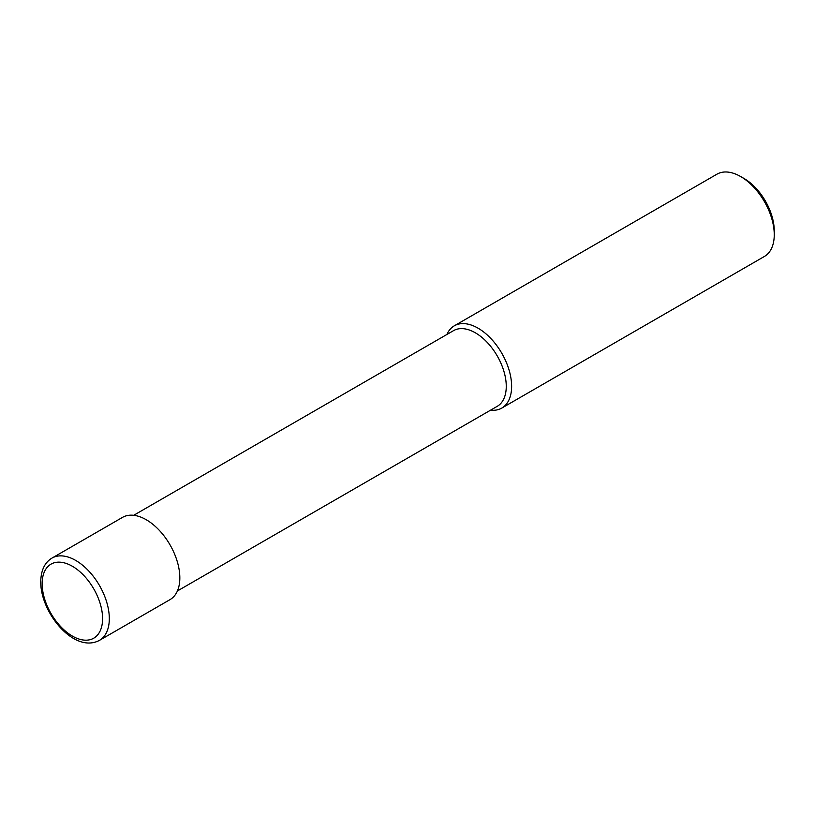 <?xml version="1.0" encoding="UTF-8"?>
<svg xmlns="http://www.w3.org/2000/svg" width="815" height="815" viewBox="0 0 815 815"><rect width="100%" height="100%" fill="white"/><g stroke="black" fill="none" stroke-linecap="round" stroke-linejoin="round"><path stroke-width="1.22" d="M740.672 176.549L744.024 178.485A42.747 24.674 60 0 1 774.25 230.839L774.25 234.71A47.494 27.425 -120 0 0 740.672 176.549A47.494 27.425 -120 0 0 716.925 174.196L454.301 325.817A47.494 27.425 -120 0 0 446.895 334.476M99.471 640.356L169.999 599.636A47.494 27.425 -120 0 0 179.83 577.896A47.494 27.425 -120 0 0 159.098 530.107A47.494 27.425 -120 0 0 122.505 517.382L51.977 558.092C44.682 562.503 40.944 570.398 40.75 581.778C40.404 612.605 74.073 653.966 99.471 640.356A47.494 27.425 -120 0 0 109.312 618.616A47.494 27.425 -120 0 0 88.58 570.816A47.494 27.425 -120 0 0 51.977 558.092M177.405 590.977L497.211 406.339A43.694 25.224 -120 0 0 506.258 386.33A43.694 25.224 -120 0 0 487.187 342.361A43.694 25.224 -120 0 0 453.517 330.656L133.711 515.294M490.589 410.159A47.494 27.425 -120 0 0 501.796 408.081A47.494 27.425 -120 0 0 511.626 386.33A47.494 27.425 -120 0 0 490.895 338.541A47.494 27.425 -120 0 0 454.301 325.817M501.796 408.081L764.409 256.45A47.494 27.425 -120 0 0 774.25 234.71M102.588 618.616A42.747 24.674 -120 0 0 72.362 566.262A42.747 24.674 -120 0 0 42.146 583.713A42.747 24.674 -120 0 0 72.362 636.067A42.747 24.674 -120 0 0 102.588 618.616"/></g></svg>
